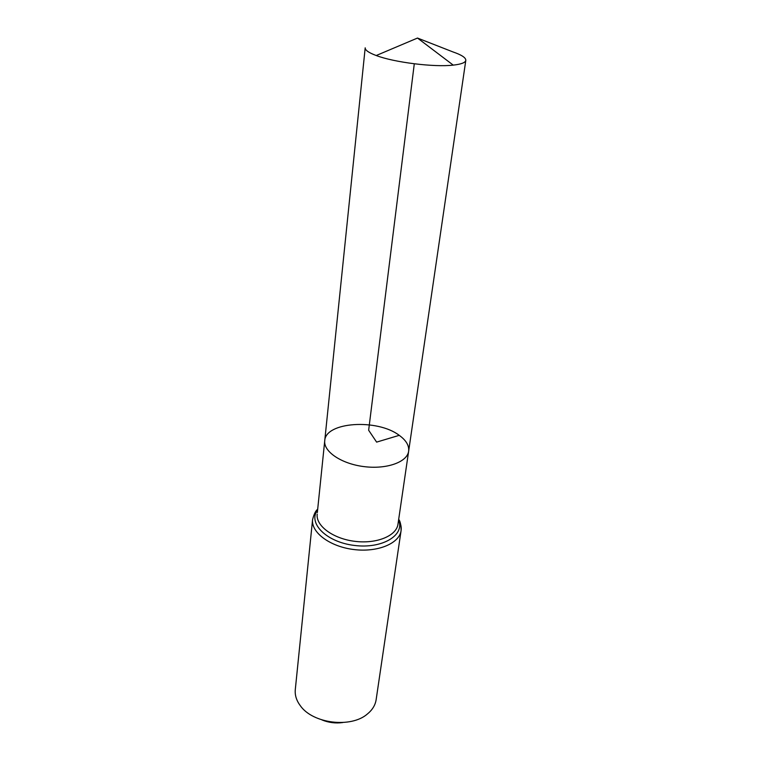 <?xml version="1.0" encoding="UTF-8"?>
<svg xmlns="http://www.w3.org/2000/svg" width="761" height="761" viewBox="0 0 761 761"><rect width="100%" height="100%" fill="white"/><g stroke="black" fill="none" stroke-linecap="round" stroke-linejoin="round"><path stroke-width="1.14" d="M399.24 435.34C377.342 418.56 325.451 421.822 324.738 440.724C323.339 451.577 341.461 463.877 364.119 466.626C386.759 469.518 407.344 462.041 408.647 451.178C409.256 445.585 406.117 440.305 399.24 435.34L376.619 442.112L368.647 430.241L414.288 63.8M322.008 719.954C328.704 722.665 335.639 723.53 342.792 722.541M398.678 519.354C400.248 521.123 401.047 524.871 401.085 530.607C399.487 543.43 377.646 552.591 353.789 549.528C329.913 546.645 310.983 532.415 312.581 519.582L295.287 689.656C294.773 695.145 296.438 700.491 300.3 705.685C312.704 723.625 350.916 728.382 367.344 714.037C372.357 709.946 375.287 705.171 376.134 699.72L401.085 530.607C401.589 527.002 400.762 523.416 398.612 519.839M317.337 512.591L324.738 440.724C323.339 451.577 341.461 463.877 364.119 466.626C386.759 469.518 407.344 462.041 408.647 451.178L465.808 60.357C465.922 57.731 461.67 54.935 453.033 51.957L417.504 38.05L376.219 55.524C394.188 62.402 434.122 67.377 453.233 65.123C461.185 64.247 465.38 62.659 465.808 60.357M324.738 440.724L365.194 47.829C365.052 50.14 368.676 52.69 376.086 55.477L376.219 55.524M317.175 514.141C315.71 525.794 333.023 538.693 354.816 541.328C376.581 544.125 396.529 535.858 397.974 524.205L408.647 451.178M317.613 509.927C307.511 522.959 326.269 542.108 354.303 545.428C382.298 549.09 405.175 535.116 398.583 520.01M312.581 519.582C314.027 514.036 315.72 510.593 317.679 509.261M398.193 522.664L397.974 524.205M417.504 38.05L453.233 65.123"/></g></svg>
